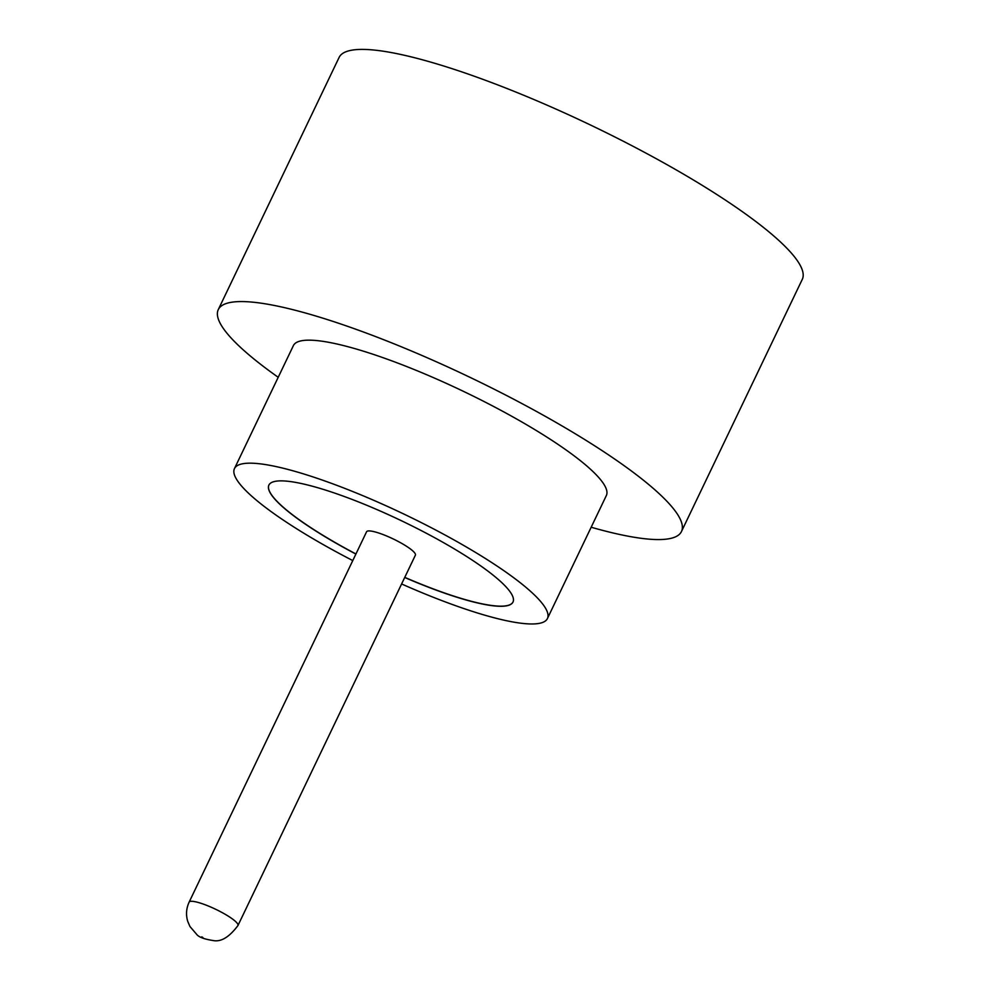 <?xml version="1.0" encoding="UTF-8"?>
<svg xmlns="http://www.w3.org/2000/svg" width="990" height="990" viewBox="0 0 990 990"><rect width="100%" height="100%" fill="white"/><g stroke="black" fill="none" stroke-linecap="round" stroke-linejoin="round"><path stroke-width="1.49" d="M369.48 530.925A27.064 5.024 -154.4 0 0 366.585 531.754L189.127 902.138A27.064 5.024 25.6 0 1 192.023 901.296A27.064 5.024 25.6 0 1 220.646 911.778A27.064 5.024 25.6 0 1 237.959 925.526L415.404 555.155A27.064 5.024 -154.4 0 0 398.091 541.394A27.064 5.024 -154.4 0 0 369.48 530.925M401.606 583.964A173.51 32.212 -154.4 0 0 528.895 623.91A173.51 32.212 -154.4 0 0 547.421 618.552L606.35 495.545A173.51 32.212 -154.4 0 0 495.371 407.397A173.51 32.212 -154.4 0 0 311.924 340.226A173.51 32.212 -154.4 0 0 293.399 345.597L234.457 468.604A173.51 32.212 -154.4 0 0 352.774 560.575M547.421 618.552A173.51 32.212 -154.4 0 0 436.429 530.405A173.51 32.212 -154.4 0 0 252.982 463.233A173.51 32.212 -154.4 0 0 234.457 468.604M591.166 527.237A256.806 47.681 -154.4 0 0 654.043 539.476A256.806 47.681 -154.4 0 0 681.466 531.531A256.806 47.681 -154.4 0 0 517.201 401.061A256.806 47.681 -154.4 0 0 245.706 301.665A256.806 47.681 -154.4 0 0 218.283 309.61A256.806 47.681 -154.4 0 0 278.202 377.289M681.466 531.531L802.284 279.366A256.806 47.681 -154.4 0 0 638.018 148.896A256.806 47.681 -154.4 0 0 366.523 49.5A256.806 47.681 -154.4 0 0 339.1 57.445L218.283 309.61M404.712 577.479A135.345 25.134 -154.4 0 0 498.539 606.239A135.345 25.134 -154.4 0 0 512.993 602.056A135.345 25.134 -154.4 0 0 426.43 533.301A135.345 25.134 -154.4 0 0 283.338 480.917A135.345 25.134 -154.4 0 0 268.884 485.1A135.345 25.134 -154.4 0 0 355.893 554.078M404.774 577.356A135.345 25.134 -154.4 0 0 498.601 606.115A135.345 25.134 -154.4 0 0 513.018 601.994M268.909 485.038A135.345 25.134 -154.4 0 0 355.954 553.967M201.799 936.874L202.901 937.518L201.799 936.874M189.127 902.138C186.244 908.412 185.774 914.81 187.716 921.331L189.931 926.479L196.663 934.362C198.804 937.122 204.237 939.163 212.961 940.5C220.881 942.22 229.21 937.221 237.959 925.526"/></g></svg>
